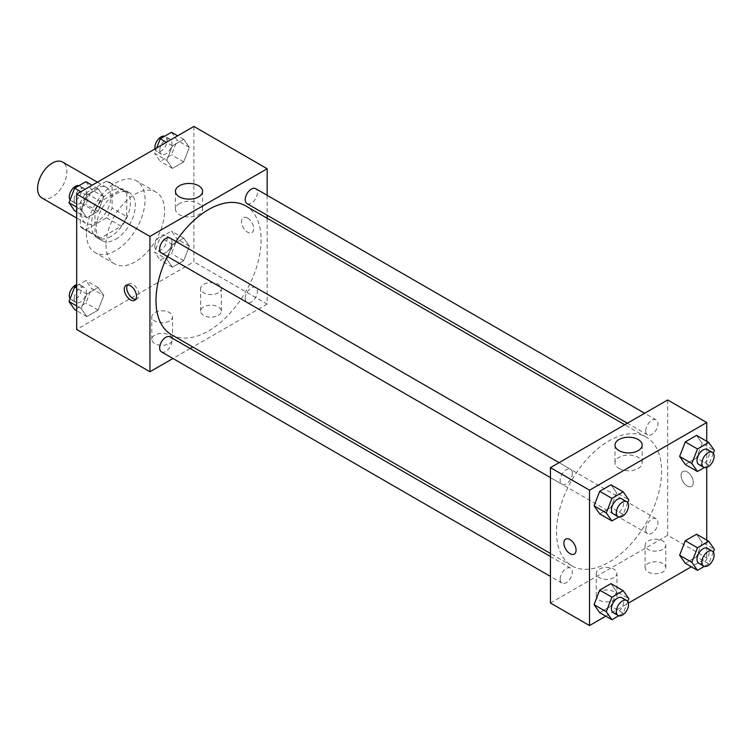 <?xml version="1.0" encoding="UTF-8"?>
<svg xmlns="http://www.w3.org/2000/svg" width="752" height="752" viewBox="0 0 752 752"><rect width="100%" height="100%" fill="white"/><g stroke="black" fill="none" stroke-linecap="round" stroke-linejoin="round"><path stroke-width="0.56" stroke-dasharray="3.76 2.82" d="M41.896 197.964A20.718 11.966 120 0 0 62.613 185.998A20.718 11.966 120 0 0 62.613 162.075M81.554 213.859A20.718 11.966 120 0 0 85.85 223.344A20.718 11.966 120 0 0 106.568 211.378A20.718 11.966 120 0 0 106.568 187.455A20.718 11.966 120 0 0 90.607 193.001A20.718 11.966 120 0 0 81.554 213.859M85.935 193.001L106.493 181.138A26.743 15.444 120 0 1 109.585 182.238A26.743 15.444 120 0 1 112.086 184.362L112.086 208.107A26.743 15.444 120 0 1 106.493 217.789L85.935 229.661A26.743 15.444 120 0 1 82.842 228.561A26.743 15.444 120 0 1 80.332 226.437L80.332 202.692A26.743 15.444 120 0 1 85.935 193.001L100.58 201.461L121.147 189.598L106.493 181.138M106.493 217.789L121.147 226.249L100.58 238.121L85.935 229.661M80.332 226.437L94.987 234.897L94.987 211.152L80.332 202.692M94.987 234.897A26.743 15.444 120 0 0 97.487 237.021A26.743 15.444 120 0 0 100.58 238.121M121.147 226.249A26.743 15.444 120 0 0 126.74 216.567L112.086 208.107M121.147 189.598A26.743 15.444 120 0 1 124.24 190.698A26.743 15.444 120 0 1 126.74 192.822L126.74 216.567M100.58 201.461A26.743 15.444 120 0 0 94.987 211.152M110.864 236.419A27.627 15.952 -60 0 1 97.046 237.782A27.627 15.952 -60 0 1 97.046 205.879A27.627 15.952 -60 0 1 124.682 189.927A27.627 15.952 -60 0 1 128.912 212.073A27.627 15.952 -60 0 1 110.864 236.419M115.752 239.239A27.627 15.952 120 0 0 133.8 214.893A27.627 15.952 120 0 0 129.56 192.747A27.627 15.952 120 0 0 108.269 200.154A27.627 15.952 120 0 0 96.209 227.959A27.627 15.952 120 0 0 101.934 240.602A27.627 15.952 120 0 0 115.752 239.239M126.74 192.822L112.086 184.362M86.442 233.599A41.445 23.923 120 0 0 95.025 252.569A41.445 23.923 120 0 0 136.469 228.646A41.445 23.923 120 0 0 136.469 180.79A41.445 23.923 120 0 0 104.528 191.892A41.445 23.923 120 0 0 86.442 233.599M105.976 244.879A41.445 23.923 120 0 0 114.558 263.849A41.445 23.923 120 0 0 156.002 239.916A41.445 23.923 120 0 0 156.002 192.07A41.445 23.923 120 0 0 124.071 203.172A41.445 23.923 120 0 0 105.976 244.879M193.894 126.439L193.894 261.799L76.676 329.47M103.776 295.555L98.136 310.087L86.856 316.601L81.216 308.574L86.856 294.041L98.136 287.527L103.776 295.555L98.136 310.087L86.856 316.601L81.216 308.574L86.856 294.041L98.136 287.527L103.776 295.555L91.565 288.505L85.925 303.037L74.645 309.551M166.794 259.167L172.434 244.635L183.714 238.121L189.354 246.148L183.714 260.681L172.434 267.195L166.794 259.167L172.434 244.635L183.714 238.121L189.354 246.148L183.714 260.681L172.434 267.195L166.794 259.167L154.583 252.127L160.223 237.585L171.503 231.071L177.143 239.098L171.503 253.631L160.223 260.145L154.583 252.127M166.794 160.364L172.434 145.822L183.714 139.317L189.354 147.336L183.714 161.877L172.434 168.382L166.794 160.364L172.434 145.822L183.714 139.317L189.354 147.336L183.714 161.877L172.434 168.382L166.794 160.364L154.583 153.314L156.67 147.937M81.216 209.77L86.856 195.229L98.136 188.714L103.776 196.742L98.136 211.274L86.856 217.789L81.216 209.77L86.856 195.229L98.136 188.714L103.776 196.742L98.136 211.274L86.856 217.789L81.216 209.77L76.676 207.138M247.624 218.089A8.639 4.982 -120 0 0 243.3 217.657A8.639 4.982 -120 0 0 243.3 227.63A8.639 4.982 -120 0 0 251.939 232.612A8.639 4.982 -120 0 0 253.264 225.694A8.639 4.982 -120 0 0 247.624 218.089M267.157 195.313L267.157 215.251M267.157 218.277L267.157 304.09L193.894 261.799M247.615 218.089A8.639 4.982 60 0 1 253.255 225.694A8.639 4.982 60 0 1 251.929 232.612A8.639 4.982 60 0 1 243.3 227.63A8.639 4.982 60 0 1 243.3 217.666A8.639 4.982 60 0 1 247.615 218.089M179.408 203.576A13.583 7.84 0 0 0 175.432 209.122A13.583 7.84 0 0 0 189.006 216.961A13.583 7.84 0 0 0 202.589 209.122A13.583 7.84 0 0 0 194.204 201.874A13.583 7.84 0 0 0 179.408 203.576M135.764 299.268A8.639 4.982 -120 0 0 137.174 298.873A8.639 4.982 -120 0 0 137.174 288.9A8.639 4.982 -120 0 0 128.545 283.918A8.639 4.982 -120 0 0 127.492 284.933M218.315 315.37A10.359 5.978 0 0 0 221.351 311.14A10.359 5.978 0 0 0 210.992 305.162A10.359 5.978 0 0 0 200.624 311.14A10.359 5.978 0 0 0 207.026 316.667A10.359 5.978 0 0 0 218.315 315.37M169.473 343.57A10.359 5.978 0 0 0 172.509 339.34A10.359 5.978 0 0 0 162.15 333.362A10.359 5.978 0 0 0 151.782 339.34A10.359 5.978 0 0 0 158.183 344.867A10.359 5.978 0 0 0 169.473 343.57M267.157 304.09L192.832 347.001M190.218 348.514L172.951 358.488M218.315 292.81A10.359 5.978 180 0 1 207.026 294.107A10.359 5.978 180 0 1 200.624 288.589A10.359 5.978 180 0 1 210.992 282.602A10.359 5.978 180 0 1 221.351 288.589A10.359 5.978 180 0 1 218.315 292.81M169.473 321.01A10.359 5.978 180 0 1 158.183 322.307A10.359 5.978 180 0 1 151.782 316.78A10.359 5.978 180 0 1 162.15 310.802A10.359 5.978 180 0 1 172.509 316.78A10.359 5.978 180 0 1 169.473 321.01M161.445 253.029A8.639 4.982 120 0 0 168.1 250.717A8.639 4.982 120 0 0 171.87 242.031A8.639 4.982 120 0 0 170.074 238.074M245.227 298.478A8.639 4.982 120 0 0 247.013 302.436A8.639 4.982 120 0 0 255.652 297.454A8.639 4.982 120 0 0 255.652 287.48A8.639 4.982 120 0 0 248.997 289.793A8.639 4.982 120 0 0 245.227 298.478M161.445 351.842A8.639 4.982 120 0 0 170.074 346.851A8.639 4.982 120 0 0 170.074 336.887M247.013 203.623A8.639 4.982 120 0 0 255.652 198.641A8.639 4.982 120 0 0 255.652 188.667M171.39 334.621A74.326 42.911 120 0 0 245.707 291.71A74.326 42.911 120 0 0 245.707 205.888M175.959 241.467A74.326 42.911 120 0 0 167.32 256.423M556.499 531.824A74.326 42.911 120 0 0 571.887 565.852A74.326 42.911 120 0 0 646.212 522.941A74.326 42.911 120 0 0 646.212 437.119A74.326 42.911 120 0 0 588.938 457.028A74.326 42.911 120 0 0 556.499 531.824M572.366 473.252A8.639 4.982 -60 0 1 568.606 481.947A8.639 4.982 -60 0 1 561.951 484.26A8.639 4.982 -60 0 1 561.951 474.286A8.639 4.982 -60 0 1 570.58 469.304A8.639 4.982 -60 0 1 572.366 473.252M645.733 529.709A8.639 4.982 120 0 0 647.519 533.666A8.639 4.982 120 0 0 656.158 528.675A8.639 4.982 120 0 0 656.158 518.711A8.639 4.982 120 0 0 649.502 521.023A8.639 4.982 120 0 0 645.733 529.709M560.155 579.115A8.639 4.982 120 0 0 561.951 583.073A8.639 4.982 120 0 0 570.58 578.081A8.639 4.982 120 0 0 570.58 568.117A8.639 4.982 120 0 0 563.925 570.43A8.639 4.982 120 0 0 560.155 579.115M645.733 430.905A8.639 4.982 120 0 0 647.519 434.853A8.639 4.982 120 0 0 656.158 429.871A8.639 4.982 120 0 0 656.158 419.898A8.639 4.982 120 0 0 649.502 422.21A8.639 4.982 120 0 0 645.733 430.905M550.436 603.001L667.663 535.321L706.739 557.881L691.323 566.782M667.663 399.97L667.663 535.321M662.775 563.521A10.359 5.978 0 0 0 651.486 562.223A10.359 5.978 0 0 0 645.094 567.751A10.359 5.978 0 0 0 651.486 573.278A10.359 5.978 0 0 0 662.775 571.981A10.359 5.978 0 0 0 665.811 567.751A10.359 5.978 0 0 0 662.775 563.521M599.278 600.181A10.359 5.978 0 0 0 613.933 600.181A10.359 5.978 0 0 0 616.969 595.951A10.359 5.978 0 0 0 606.61 589.972A10.359 5.978 0 0 0 596.251 595.951A10.359 5.978 0 0 0 596.74 597.765A10.359 5.978 0 0 0 599.278 600.181M605.755 616.179L628.409 603.104M616.621 492.833L610.981 484.805L616.621 492.833L610.981 507.365L616.621 492.833L628.832 499.873M599.701 513.879L610.981 507.365L599.701 513.879M702.189 443.426L696.549 435.399L702.189 443.426L696.549 457.959L702.189 443.426L714.4 450.476M685.269 464.473L696.549 457.959L685.269 464.473M702.189 542.23L696.549 534.211L702.189 542.23L696.549 556.771L702.189 542.23L714.4 549.28M685.269 563.286L696.549 556.771L685.269 563.286M706.739 441.283L706.739 467.434M706.739 540.086L706.739 557.881M616.621 591.636L610.981 583.618L616.621 591.636L610.981 606.178L616.621 591.636L628.832 598.686M599.701 612.683L610.981 606.178L599.701 612.683M662.775 549.421A10.359 5.978 180 0 1 651.486 550.718A10.359 5.978 180 0 1 645.094 545.191A10.359 5.978 180 0 1 655.453 539.212A10.359 5.978 180 0 1 665.811 545.191A10.359 5.978 180 0 1 662.775 549.421M613.933 577.621A10.359 5.978 180 0 1 602.643 578.918A10.359 5.978 180 0 1 596.251 573.391A10.359 5.978 180 0 1 606.61 567.412A10.359 5.978 180 0 1 616.969 573.391A10.359 5.978 180 0 1 613.933 577.621M681.096 475.396A8.639 4.982 -120 0 0 684.865 484.091A8.639 4.982 -120 0 0 691.511 486.403A8.639 4.982 -120 0 0 691.511 476.43A8.639 4.982 -120 0 0 682.882 471.448A8.639 4.982 -120 0 0 681.096 475.396A8.639 4.982 60 0 1 682.872 471.448A8.639 4.982 60 0 1 691.511 476.439A8.639 4.982 60 0 1 691.511 486.403A8.639 4.982 60 0 1 684.856 484.091A8.639 4.982 60 0 1 681.086 475.405M618.981 468.449A13.583 7.84 0 0 0 633.786 470.15A13.583 7.84 0 0 0 642.17 462.903A13.583 7.84 0 0 0 628.587 455.063A13.583 7.84 0 0 0 615.004 462.903A13.583 7.84 0 0 0 618.981 468.449M574.293 554.083L574.302 554.074A8.639 4.982 -120 0 0 574.302 554.074A8.639 4.982 -120 0 0 576.088 550.126A8.639 4.982 -120 0 0 572.319 541.44A8.639 4.982 -120 0 0 565.664 539.118A8.639 4.982 -120 0 0 565.664 539.128L565.664 539.118M627.741 502.665L623.192 514.415L618.774 516.962M613.228 513.87A8.639 4.982 120 0 0 621.866 508.878A8.639 4.982 120 0 0 621.866 498.914M623.192 514.415L610.981 507.365M713.319 453.268L708.76 465.009L704.342 467.556M698.805 464.463A8.639 4.982 120 0 0 707.435 459.481A8.639 4.982 120 0 0 707.435 449.508M708.76 465.009L696.549 457.959M627.741 601.478L623.192 613.218L618.774 615.775M613.228 612.673A8.639 4.982 120 0 0 621.866 607.691A8.639 4.982 120 0 0 621.866 597.718M623.192 613.218L610.981 606.178M713.319 552.071L708.76 563.821L704.342 566.369M698.805 563.276A8.639 4.982 120 0 0 707.435 558.285A8.639 4.982 120 0 0 707.435 548.321M708.76 563.821L696.549 556.771M85.925 181.664L91.565 189.692L85.925 204.224L74.645 210.739M74.185 199.731A8.639 4.982 120 0 0 75.971 203.679A8.639 4.982 120 0 0 84.609 198.697A8.639 4.982 120 0 0 84.609 188.724A8.639 4.982 120 0 0 77.954 191.036A8.639 4.982 120 0 0 74.185 199.731M103.776 196.742L91.565 189.692M98.136 211.274L85.925 204.224M86.856 217.789L76.676 211.914M86.856 195.229L80.802 191.732M98.136 188.714L92.082 185.218M70.096 199.929A8.639 4.982 120 0 0 71.083 200.859A8.639 4.982 120 0 0 79.721 195.877A8.639 4.982 120 0 0 79.721 185.904A8.639 4.982 120 0 0 79.063 185.631M171.503 132.267L177.143 140.286L171.503 154.827L160.223 161.332L154.583 153.314M159.753 150.325A8.639 4.982 120 0 0 161.539 154.282A8.639 4.982 120 0 0 170.178 149.291A8.639 4.982 120 0 0 170.178 139.327A8.639 4.982 120 0 0 163.522 141.639A8.639 4.982 120 0 0 159.753 150.325M189.354 147.336L177.143 140.286M183.714 161.877L171.503 154.827M172.434 168.382L160.223 161.332M172.434 145.822L166.371 142.335M183.714 139.317L177.651 135.821M155.006 148.896A8.639 4.982 120 0 0 156.66 151.462A8.639 4.982 120 0 0 165.29 146.471A8.639 4.982 120 0 0 165.29 136.507A8.639 4.982 120 0 0 164.641 136.225M76.676 285.826L85.925 280.477L91.565 288.505M74.185 298.535A8.639 4.982 120 0 0 75.971 302.492A8.639 4.982 120 0 0 84.609 297.51A8.639 4.982 120 0 0 84.609 287.537A8.639 4.982 120 0 0 77.954 289.849A8.639 4.982 120 0 0 74.185 298.535M98.136 310.087L85.925 303.037M86.856 316.601L76.676 310.717M81.216 308.574L76.676 305.951M86.856 294.041L76.676 288.157M98.136 287.527L85.925 280.477M70.096 298.732A8.639 4.982 120 0 0 71.083 299.672A8.639 4.982 120 0 0 79.721 294.69A8.639 4.982 120 0 0 79.721 284.717A8.639 4.982 120 0 0 76.676 284.566M159.753 249.138A8.639 4.982 120 0 0 161.539 253.086A8.639 4.982 120 0 0 170.178 248.104A8.639 4.982 120 0 0 170.178 238.13A8.639 4.982 120 0 0 163.522 240.443A8.639 4.982 120 0 0 159.753 249.138M189.354 246.148L177.143 239.098M183.714 260.681L171.503 253.631M172.434 267.195L160.223 260.145M172.434 244.635L160.223 237.585M183.714 238.121L171.503 231.071M154.865 246.318A8.639 4.982 120 0 0 156.66 250.266A8.639 4.982 120 0 0 165.29 245.284A8.639 4.982 120 0 0 165.29 235.31A8.639 4.982 120 0 0 158.634 237.623A8.639 4.982 120 0 0 154.865 246.318M76.676 218.042L85.85 223.344M97.393 182.153L106.568 187.455M129.56 192.747L124.682 189.927M101.934 240.602L97.046 237.782M124.24 190.698L109.585 182.238M97.487 237.021L82.842 228.561M156.002 192.07L136.469 180.79M114.558 263.849L95.025 252.569M175.432 191.299L175.432 209.122M202.589 191.299L202.589 209.122M134.721 300.292L137.174 298.873M126.082 285.337L128.545 283.918M221.351 311.14L221.351 288.589M200.624 311.14L200.624 288.589M172.509 339.34L172.509 316.78M151.782 339.34L151.782 316.78M646.212 437.119L624.762 424.739M571.887 565.852L550.436 553.463M550.436 477.614L561.951 484.26M559.074 462.659L570.58 469.304M656.158 518.711L255.652 287.48M647.519 533.666L247.013 302.436M570.58 568.117L550.436 556.48M561.951 583.073L550.436 576.427M656.158 419.898L644.643 413.252M647.519 434.853L627.375 423.226M665.811 567.751L665.811 545.191M645.094 567.751L645.094 545.191M616.969 595.951L616.969 573.391M596.251 595.951L596.251 573.391M615.004 445.09L615.004 462.903M642.17 445.09L642.17 462.903M84.609 188.724L79.721 185.904M75.971 203.679L71.083 200.859M170.178 139.327L165.29 136.507M161.539 154.282L156.66 151.462M84.609 287.537L79.721 284.717M75.971 302.492L71.083 299.672M170.178 238.13L165.29 235.31M161.539 253.086L156.66 250.266"/><path stroke-width="1.13" d="M97.393 182.153L62.613 162.075A20.718 11.966 120 0 0 46.643 167.621A20.718 11.966 120 0 0 37.6 188.479A20.718 11.966 120 0 0 41.896 197.964L76.676 218.042M172.951 358.488L149.939 371.77L76.676 329.47L76.676 194.119L193.894 126.439L267.157 168.739L267.157 195.313M267.157 215.251L267.157 218.277M179.408 185.753A13.583 7.84 180 0 1 194.204 184.052A13.583 7.84 180 0 1 202.589 191.299A13.583 7.84 180 0 1 189.006 199.139A13.583 7.84 180 0 1 175.432 191.299A13.583 7.84 180 0 1 179.408 185.753M149.939 371.77L149.939 236.419L76.676 194.119M149.939 236.419L267.157 168.739M130.397 299.86A8.639 4.982 60 0 1 124.757 292.255A8.639 4.982 60 0 1 126.082 285.337A8.639 4.982 60 0 1 134.721 290.319A8.639 4.982 60 0 1 134.721 300.292A8.639 4.982 60 0 1 130.397 299.86M127.492 284.933A8.639 4.982 -120 0 0 132.86 298.441A8.639 4.982 -120 0 0 135.764 299.268M192.832 347.001L190.218 348.514M559.074 462.659L170.074 238.074A8.639 4.982 120 0 0 161.445 243.056A8.639 4.982 120 0 0 161.445 253.029L550.436 477.614M550.436 556.48L170.074 336.887A8.639 4.982 120 0 0 163.428 339.199A8.639 4.982 120 0 0 159.659 347.885A8.639 4.982 120 0 0 161.445 351.842L550.436 576.427M644.643 413.252L255.652 188.667A8.639 4.982 120 0 0 248.997 190.98A8.639 4.982 120 0 0 245.227 199.675A8.639 4.982 120 0 0 247.013 203.623L627.375 423.226M167.32 256.423A74.326 42.911 120 0 0 155.993 300.593A74.326 42.911 120 0 0 171.39 334.621L550.436 553.463M624.762 424.739L245.707 205.888A74.326 42.911 120 0 0 175.959 241.467M605.755 616.179L589.512 625.561L550.436 603.001L550.436 467.641L667.663 399.97L706.739 422.53L706.739 441.283M628.409 603.104L691.323 566.782M594.061 505.852L599.701 513.879L594.061 505.852L599.701 491.319L594.061 505.852L606.272 512.902L611.912 498.369L623.192 491.855L628.832 499.873L627.741 502.665M610.981 484.805L599.701 491.319L610.981 484.805L623.192 491.855M679.629 456.445L685.269 464.473L679.629 456.445L685.269 441.913L679.629 456.445L691.84 463.495L697.48 448.963L708.76 442.449L714.4 450.476L713.319 453.268M696.549 435.399L685.269 441.913L696.549 435.399L708.76 442.449M679.629 555.258L685.269 563.286L679.629 555.258L685.269 540.726L679.629 555.258L691.84 562.308L697.48 547.776L708.76 541.261L714.4 549.28L713.319 552.071M696.549 534.211L685.269 540.726L696.549 534.211L708.76 541.261M589.512 625.561L589.512 490.201L706.739 422.53M706.739 467.434L706.739 540.086M594.061 604.664L599.701 612.683L594.061 604.664L599.701 590.123L594.061 604.664L606.272 611.714L611.912 597.173L623.192 590.668L628.832 598.686L627.741 601.478M610.981 583.618L599.701 590.123L610.981 583.618L623.192 590.668M618.981 450.627A13.583 7.84 180 0 1 615.004 445.09A13.583 7.84 180 0 1 628.587 437.241A13.583 7.84 180 0 1 642.17 445.09A13.583 7.84 180 0 1 633.786 452.328A13.583 7.84 180 0 1 618.981 450.627M589.512 490.201L550.436 467.641M576.079 550.126A8.639 4.982 60 0 1 574.293 554.083A8.639 4.982 60 0 1 565.664 549.092A8.639 4.982 60 0 1 565.664 539.128A8.639 4.982 60 0 1 572.31 541.44A8.639 4.982 60 0 1 576.079 550.126M565.664 539.128A8.639 4.982 -120 0 0 565.664 549.092A8.639 4.982 -120 0 0 574.293 554.074M618.774 516.962L611.912 520.929L606.272 512.902M626.754 501.734L621.866 498.914A8.639 4.982 120 0 0 615.211 501.227A8.639 4.982 120 0 0 611.442 509.912A8.639 4.982 120 0 0 613.228 513.87L618.116 516.69A8.639 4.982 120 0 0 626.754 511.698A8.639 4.982 120 0 0 626.754 501.734A8.639 4.982 120 0 0 620.099 504.047A8.639 4.982 120 0 0 616.33 512.732A8.639 4.982 120 0 0 618.116 516.69M611.912 520.929L599.701 513.879M611.912 498.369L599.701 491.319M704.342 467.556L697.48 471.523L691.84 463.495M712.323 452.328L707.435 449.508A8.639 4.982 120 0 0 700.779 451.82A8.639 4.982 120 0 0 697.019 460.506A8.639 4.982 120 0 0 698.805 464.463L703.684 467.283A8.639 4.982 120 0 0 712.323 462.301A8.639 4.982 120 0 0 712.323 452.328A8.639 4.982 120 0 0 705.667 454.64A8.639 4.982 120 0 0 701.898 463.326A8.639 4.982 120 0 0 703.684 467.283M697.48 471.523L685.269 464.473M697.48 448.963L685.269 441.913M618.774 615.775L611.912 619.733L606.272 611.714M626.754 600.538L621.866 597.718A8.639 4.982 120 0 0 615.211 600.04A8.639 4.982 120 0 0 611.442 608.725A8.639 4.982 120 0 0 613.228 612.673L618.116 615.493A8.639 4.982 120 0 0 626.754 610.511A8.639 4.982 120 0 0 626.754 600.538A8.639 4.982 120 0 0 620.099 602.86A8.639 4.982 120 0 0 616.33 611.545A8.639 4.982 120 0 0 618.116 615.493M611.912 619.733L599.701 612.683M611.912 597.173L599.701 590.123M704.342 566.369L697.48 570.336L691.84 562.308M712.323 551.141L707.435 548.321A8.639 4.982 120 0 0 700.779 550.633A8.639 4.982 120 0 0 697.019 559.319A8.639 4.982 120 0 0 698.805 563.276L703.684 566.096A8.639 4.982 120 0 0 712.323 561.105A8.639 4.982 120 0 0 712.323 551.141A8.639 4.982 120 0 0 705.667 553.453A8.639 4.982 120 0 0 701.898 562.139A8.639 4.982 120 0 0 703.684 566.096M697.48 570.336L685.269 563.286M697.48 547.776L685.269 540.726M76.676 211.914L74.645 210.739L69.005 202.72L74.645 188.179L85.925 181.664L92.082 185.218M76.676 207.138L69.005 202.72M80.802 191.732L74.645 188.179M79.063 185.631A8.639 4.982 120 0 0 72.671 188.658A8.639 4.982 120 0 0 69.297 196.911A8.639 4.982 120 0 0 70.096 199.929M156.67 147.937L160.223 138.782L171.503 132.267L177.651 135.821M166.371 142.335L160.223 138.782M164.641 136.225A8.639 4.982 120 0 0 158.249 139.252A8.639 4.982 120 0 0 154.865 147.505A8.639 4.982 120 0 0 155.006 148.896M76.676 310.717L74.645 309.551L69.005 301.524L74.645 286.991L76.676 285.826M76.676 305.951L69.005 301.524M76.676 288.157L74.645 286.991M76.676 284.566A8.639 4.982 120 0 0 69.297 295.715A8.639 4.982 120 0 0 70.096 298.732"/></g></svg>
